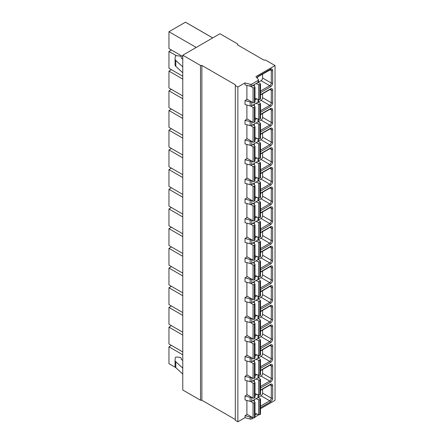 <?xml version="1.0" encoding="UTF-8"?>
<svg xmlns="http://www.w3.org/2000/svg" width="444" height="444" viewBox="0 0 444 444"><rect width="100%" height="100%" fill="white"/><g stroke="black" fill="none" stroke-linecap="round" stroke-linejoin="round"><path stroke-width="0.67" d="M237.69 44.972L237.69 43.984L219.952 33.744L182.773 55.211L182.773 389.999L200.51 400.238L201.876 400.238L235.303 419.536M182.773 55.211L200.51 65.451L201.876 65.451L235.303 84.749L235.303 420.324L237.862 421.8L245.021 417.665L250.155 419.047A1.449 0.838 0 0 0 251.787 418.881L253.474 417.909M254.995 417.027L258.042 415.268A1.449 0.838 0 0 0 258.469 414.679L258.469 414.585M260.484 408.735L275.041 400.333L275.041 65.551L265.49 60.034L263.952 60.134L237.518 44.872L237.69 43.984M245.021 417.665L245.021 415.695L247.241 414.413M237.862 421.8L237.862 87.013L245.021 82.878L250.155 84.26A1.449 0.838 0 0 0 251.787 84.094L258.042 80.481A1.449 0.838 0 0 0 258.469 79.892A1.449 0.838 0 0 0 258.33 79.537L255.938 76.579L275.041 65.551M258.469 79.892L258.469 81.863A1.449 0.838 0 0 1 258.042 82.451L251.787 86.064A1.449 0.838 0 0 1 250.155 86.23L245.021 84.848L245.021 82.878M258.469 375.197L258.469 377.261A1.449 0.838 0 0 1 258.042 377.85L251.787 381.463A1.449 0.838 0 0 1 250.155 381.629L245.021 380.247L245.021 376.307L247.241 375.03M258.469 355.505L258.469 357.564A1.449 0.838 0 0 1 258.042 358.158L251.787 361.771A1.449 0.838 0 0 1 250.155 361.938L245.021 360.556L245.021 356.615L247.241 355.333M258.469 335.808L258.469 337.873A1.449 0.838 0 0 1 258.042 338.467L251.787 342.074A1.449 0.838 0 0 1 250.155 342.241L245.021 340.859L245.021 336.924L247.241 335.642M258.469 316.117L258.469 318.182A1.449 0.838 0 0 1 258.042 318.77L251.787 322.383A1.449 0.838 0 0 1 250.155 322.549L245.021 321.167L245.021 317.227L247.241 315.95M258.469 296.426L258.469 298.485A1.449 0.838 0 0 1 258.042 299.078L251.787 302.691A1.449 0.838 0 0 1 250.155 302.852L245.021 301.476L245.021 297.536L247.241 296.253M258.469 276.729L258.469 278.793A1.449 0.838 0 0 1 258.042 279.387L251.787 282.995A1.449 0.838 0 0 1 250.155 283.161L245.021 281.779L245.021 277.844L247.241 276.562M258.469 257.037L258.469 259.102A1.449 0.838 0 0 1 258.042 259.69L251.787 263.303A1.449 0.838 0 0 1 250.155 263.47L245.021 262.088L245.021 258.147L247.241 256.871M258.469 237.346L258.469 239.405A1.449 0.838 0 0 1 258.042 239.999L251.787 243.606A1.449 0.838 0 0 1 250.155 243.773L245.021 242.396L245.021 238.456L247.241 237.174M258.469 217.649L258.469 219.713A1.449 0.838 0 0 1 258.042 220.307L251.787 223.915A1.449 0.838 0 0 1 250.155 224.081L245.021 222.699L245.021 218.764L247.241 217.482M258.469 197.957L258.469 200.022A1.449 0.838 0 0 1 258.042 200.61L251.787 204.223A1.449 0.838 0 0 1 250.155 204.39L245.021 203.008L245.021 199.067L247.241 197.791M258.469 178.266L258.469 180.325A1.449 0.838 0 0 1 258.042 180.919L251.787 184.526A1.449 0.838 0 0 1 250.155 184.693L245.021 183.317L245.021 179.376L247.241 178.094M258.469 158.569L258.469 160.634A1.449 0.838 0 0 1 258.042 161.228L251.787 164.835A1.449 0.838 0 0 1 250.155 165.002L245.021 163.62L245.021 159.685L247.241 158.403M258.469 138.878L258.469 140.942A1.449 0.838 0 0 1 258.042 141.531L251.787 145.144A1.449 0.838 0 0 1 250.155 145.31L245.021 143.928L245.021 139.988L247.241 138.711M258.469 119.186L258.469 121.245A1.449 0.838 0 0 1 258.042 121.839L251.787 125.447A1.449 0.838 0 0 1 250.155 125.613L245.021 124.237L245.021 120.296L247.241 119.014M258.469 99.489L258.469 101.554A1.449 0.838 0 0 1 258.042 102.148L251.787 105.755A1.449 0.838 0 0 1 250.155 105.922L245.021 104.54L245.021 100.605L247.241 99.323M250.616 86.303L253.041 87.701L253.041 102.669L246.897 99.123L246.897 85.353M250.616 105.994L253.041 107.398L253.041 122.361L246.897 118.82L246.897 105.045M250.616 125.691L253.041 127.089L253.041 142.058L246.897 138.511L246.897 124.742M250.616 145.382L253.041 146.781L253.041 161.749L246.897 158.203L246.897 144.433M250.616 165.074L253.041 166.478L253.041 181.446L246.897 177.9L246.897 164.125M250.616 184.771L253.041 186.169L253.041 201.138L246.897 197.591L246.897 183.822M250.616 204.462L253.041 205.861L253.041 220.829L246.897 217.288L246.897 203.513M250.616 224.153L253.041 225.558L253.041 240.526L246.897 236.979L246.897 223.204M250.616 243.85L253.041 245.249L253.041 260.217L246.897 256.671L246.897 242.901M250.616 263.542L253.041 264.94L253.041 279.909L246.897 276.368L246.897 262.593M250.616 283.233L253.041 284.637L253.041 299.606L246.897 296.059L246.897 282.284M250.616 302.93L253.041 304.329L253.041 319.297L246.897 315.751L246.897 301.981M250.616 322.622L253.041 324.02L253.041 338.988L246.897 335.448L246.897 321.672M250.616 342.313L253.041 343.717L253.041 358.685L246.897 355.139L246.897 341.364M250.616 362.01L253.041 363.408L253.041 378.377L246.897 374.83L246.897 361.061M250.616 381.701L253.041 383.105L253.041 398.068L246.897 394.527L246.897 380.752M258.469 394.888L258.469 396.953A1.449 0.838 0 0 1 258.042 397.547L251.787 401.154A1.449 0.838 0 0 1 250.155 401.321L245.021 399.939L245.021 396.004L247.241 394.722M250.616 401.393L253.041 402.797L253.041 417.765L246.897 414.219L246.897 400.444M245.021 100.605L250.155 101.981A1.449 0.838 0 0 0 251.67 101.881M245.021 120.296L250.155 121.678A1.449 0.838 0 0 0 251.67 121.573M245.021 139.988L250.155 141.37A1.449 0.838 0 0 0 251.67 141.264M245.021 159.685L250.155 161.061A1.449 0.838 0 0 0 251.67 160.961M245.021 179.376L250.155 180.758A1.449 0.838 0 0 0 251.67 180.653M245.021 199.067L250.155 200.449A1.449 0.838 0 0 0 251.67 200.344M245.021 218.764L250.155 220.141A1.449 0.838 0 0 0 251.67 220.041M245.021 238.456L250.155 239.838A1.449 0.838 0 0 0 251.67 239.732M245.021 258.147L250.155 259.529A1.449 0.838 0 0 0 251.67 259.424M245.021 277.844L250.155 279.221A1.449 0.838 0 0 0 251.67 279.121M245.021 297.536L250.155 298.917A1.449 0.838 0 0 0 251.67 298.812M245.021 317.227L250.155 318.609A1.449 0.838 0 0 0 251.67 318.503M245.021 336.924L250.155 338.306A1.449 0.838 0 0 0 251.67 338.2M245.021 356.615L250.155 357.997A1.449 0.838 0 0 0 251.67 357.892M245.021 376.307L250.155 377.689A1.449 0.838 0 0 0 251.67 377.583M245.021 396.004L250.155 397.386A1.449 0.838 0 0 0 251.67 397.28M245.021 415.695L250.155 417.077A1.449 0.838 0 0 0 251.67 416.971M235.303 85.537L237.862 87.013M254.995 99.967L256.848 98.895M254.995 119.664L256.848 118.587M254.995 139.355L256.848 138.284M254.995 159.046L256.848 157.975M254.995 178.743L256.848 177.667M254.995 198.435L256.848 197.364M254.995 218.126L256.848 217.055M254.995 237.823L256.848 236.746M254.995 257.514L256.848 256.443M254.995 277.206L256.848 276.135M254.995 296.903L256.848 295.826M254.995 316.594L256.848 315.523M254.995 336.286L256.848 335.214M254.995 355.983L256.848 354.906M254.995 375.674L256.848 374.603M254.995 395.365L256.848 394.294M254.995 415.062L256.848 413.991M201.876 400.238L201.876 65.451M200.51 400.238L200.51 65.451M256.016 83.622L258.697 84.61A0.966 0.555 0 0 0 259.895 84.532L260.201 84.354A0.966 0.555 0 0 0 260.484 83.96A0.966 0.555 0 0 0 260.201 83.566L258.147 82.384M253.041 87.701A0.966 0.555 0 0 0 254.406 87.701L254.712 87.529A0.966 0.555 0 0 0 254.995 87.135A0.966 0.555 0 0 0 254.839 86.835L253.136 85.287M253.041 102.669A0.966 0.555 0 0 0 254.406 102.669L254.712 102.492A0.966 0.555 0 0 0 254.995 102.098L254.995 87.135M254.995 98.213L258.697 99.573A0.966 0.555 0 0 0 259.895 99.5L260.201 99.323A0.966 0.555 0 0 0 260.484 98.929L260.484 83.96M258.269 82.279L261.055 80.675A2.17 1.254 120 0 0 262.593 78.016L262.593 74.087M256.016 103.313L258.697 104.301A0.966 0.555 0 0 0 259.895 104.223L260.201 104.051A0.966 0.555 0 0 0 260.484 103.657A0.966 0.555 0 0 0 260.201 103.263L258.147 102.076M253.041 107.398A0.966 0.555 0 0 0 254.406 107.398L254.712 107.22A0.966 0.555 0 0 0 254.995 106.826A0.966 0.555 0 0 0 254.839 106.527L253.136 104.978M253.041 122.361A0.966 0.555 0 0 0 254.406 122.361L254.712 122.189A0.966 0.555 0 0 0 254.995 121.795L254.995 106.826M254.995 117.91L258.697 119.27A0.966 0.555 0 0 0 259.895 119.192L260.201 119.014A0.966 0.555 0 0 0 260.484 118.62L260.484 103.657M258.269 101.976L261.055 100.366A2.17 1.254 120 0 0 262.593 97.708L262.593 93.778M256.016 123.01L258.697 123.993A0.966 0.555 0 0 0 259.895 123.92L260.201 123.743A0.966 0.555 0 0 0 260.484 123.349A0.966 0.555 0 0 0 260.201 122.955L258.147 121.767M253.041 127.089A0.966 0.555 0 0 0 254.406 127.089L254.712 126.912A0.966 0.555 0 0 0 254.995 126.518A0.966 0.555 0 0 0 254.839 126.218L253.136 124.67M253.041 142.058A0.966 0.555 0 0 0 254.406 142.058L254.712 141.88A0.966 0.555 0 0 0 254.995 141.486L254.995 126.518M254.995 137.601L258.697 138.961A0.966 0.555 0 0 0 259.895 138.883L260.201 138.711A0.966 0.555 0 0 0 260.484 138.317L260.484 123.349M258.269 121.667L261.055 120.058A2.17 1.254 120 0 0 262.593 117.399L262.593 113.475M256.016 142.702L258.697 143.69A0.966 0.555 0 0 0 259.895 143.612L260.201 143.434A0.966 0.555 0 0 0 260.484 143.04A0.966 0.555 0 0 0 260.201 142.646L258.147 141.464M253.041 146.781A0.966 0.555 0 0 0 254.406 146.781L254.712 146.609A0.966 0.555 0 0 0 254.995 146.215A0.966 0.555 0 0 0 254.839 145.915L253.136 144.367M253.041 161.749A0.966 0.555 0 0 0 254.406 161.749L254.712 161.572A0.966 0.555 0 0 0 254.995 161.178L254.995 146.215M254.995 157.293L258.697 158.652A0.966 0.555 0 0 0 259.895 158.58L260.201 158.403A0.966 0.555 0 0 0 260.484 158.008L260.484 143.04M258.269 141.358L261.055 139.755A2.17 1.254 120 0 0 262.593 137.096L262.593 133.167M256.016 162.393L258.697 163.381A0.966 0.555 0 0 0 259.895 163.303L260.201 163.131A0.966 0.555 0 0 0 260.484 162.737A0.966 0.555 0 0 0 260.201 162.343L258.147 161.155M253.041 166.478A0.966 0.555 0 0 0 254.406 166.478L254.712 166.3A0.966 0.555 0 0 0 254.995 165.906A0.966 0.555 0 0 0 254.839 165.606L253.136 164.058M253.041 181.446A0.966 0.555 0 0 0 254.406 181.446L254.712 181.269A0.966 0.555 0 0 0 254.995 180.875L254.995 165.906M254.995 176.989L258.697 178.349A0.966 0.555 0 0 0 259.895 178.272L260.201 178.094A0.966 0.555 0 0 0 260.484 177.7L260.484 162.737M258.269 161.055L261.055 159.446A2.17 1.254 120 0 0 262.593 156.788L262.593 152.858M256.016 182.09L258.697 183.072A0.966 0.555 0 0 0 259.895 183L260.201 182.823A0.966 0.555 0 0 0 260.484 182.429A0.966 0.555 0 0 0 260.201 182.034L258.147 180.847M253.041 186.169A0.966 0.555 0 0 0 254.406 186.169L254.712 185.992A0.966 0.555 0 0 0 254.995 185.598A0.966 0.555 0 0 0 254.839 185.298L253.136 183.749M253.041 201.138A0.966 0.555 0 0 0 254.406 201.138L254.712 200.96A0.966 0.555 0 0 0 254.995 200.566L254.995 185.598M254.995 196.681L258.697 198.041A0.966 0.555 0 0 0 259.895 197.963L260.201 197.791A0.966 0.555 0 0 0 260.484 197.397L260.484 182.429M258.269 180.747L261.055 179.137A2.17 1.254 120 0 0 262.593 176.479L262.593 172.555M256.016 201.781L258.697 202.769A0.966 0.555 0 0 0 259.895 202.692L260.201 202.514A0.966 0.555 0 0 0 260.484 202.12A0.966 0.555 0 0 0 260.201 201.726L258.147 200.544M253.041 205.861A0.966 0.555 0 0 0 254.406 205.861L254.712 205.689A0.966 0.555 0 0 0 254.995 205.294A0.966 0.555 0 0 0 254.839 204.995L253.136 203.446M253.041 220.829A0.966 0.555 0 0 0 254.406 220.829L254.712 220.651A0.966 0.555 0 0 0 254.995 220.257L254.995 205.294M254.995 216.372L258.697 217.732A0.966 0.555 0 0 0 259.895 217.66L260.201 217.482A0.966 0.555 0 0 0 260.484 217.088L260.484 202.12M258.269 200.438L261.055 198.834A2.17 1.254 120 0 0 262.593 196.176L262.593 192.246M256.016 221.478L258.697 222.461A0.966 0.555 0 0 0 259.895 222.383L260.201 222.211A0.966 0.555 0 0 0 260.484 221.817A0.966 0.555 0 0 0 260.201 221.423L258.147 220.235M253.041 225.558A0.966 0.555 0 0 0 254.406 225.558L254.712 225.38A0.966 0.555 0 0 0 254.995 224.986A0.966 0.555 0 0 0 254.839 224.686L253.136 223.138M253.041 240.526A0.966 0.555 0 0 0 254.406 240.526L254.712 240.348A0.966 0.555 0 0 0 254.995 239.954L254.995 224.986M254.995 236.069L258.697 237.429A0.966 0.555 0 0 0 259.895 237.351L260.201 237.174A0.966 0.555 0 0 0 260.484 236.78L260.484 221.817M258.269 220.135L261.055 218.526A2.17 1.254 120 0 0 262.593 215.867L262.593 211.938M256.016 241.17L258.697 242.152A0.966 0.555 0 0 0 259.895 242.08L260.201 241.902A0.966 0.555 0 0 0 260.484 241.508A0.966 0.555 0 0 0 260.201 241.114L258.147 239.927M253.041 245.249A0.966 0.555 0 0 0 254.406 245.249L254.712 245.071A0.966 0.555 0 0 0 254.995 244.677A0.966 0.555 0 0 0 254.839 244.383L253.136 242.829M253.041 260.217A0.966 0.555 0 0 0 254.406 260.217L254.712 260.04A0.966 0.555 0 0 0 254.995 259.646L254.995 244.677M254.995 255.761L258.697 257.12A0.966 0.555 0 0 0 259.895 257.043L260.201 256.871A0.966 0.555 0 0 0 260.484 256.477L260.484 241.508M258.269 239.827L261.055 238.217A2.17 1.254 120 0 0 262.593 235.559L262.593 231.635M256.016 260.861L258.697 261.849A0.966 0.555 0 0 0 259.895 261.771L260.201 261.594A0.966 0.555 0 0 0 260.484 261.2A0.966 0.555 0 0 0 260.201 260.806L258.147 259.623M253.041 264.94A0.966 0.555 0 0 0 254.406 264.94L254.712 264.768A0.966 0.555 0 0 0 254.995 264.374A0.966 0.555 0 0 0 254.839 264.075L253.136 262.526M253.041 279.909A0.966 0.555 0 0 0 254.406 279.909L254.712 279.731A0.966 0.555 0 0 0 254.995 279.337L254.995 264.374M254.995 275.452L258.697 276.812A0.966 0.555 0 0 0 259.895 276.74L260.201 276.562A0.966 0.555 0 0 0 260.484 276.168L260.484 261.2M258.269 259.524L261.055 257.914A2.17 1.254 120 0 0 262.593 255.256L262.593 251.326M256.016 280.558L258.697 281.54A0.966 0.555 0 0 0 259.895 281.463L260.201 281.291A0.966 0.555 0 0 0 260.484 280.897A0.966 0.555 0 0 0 260.201 280.503L258.147 279.315M253.041 284.637A0.966 0.555 0 0 0 254.406 284.637L254.712 284.46A0.966 0.555 0 0 0 254.995 284.066A0.966 0.555 0 0 0 254.839 283.766L253.136 282.218M253.041 299.606A0.966 0.555 0 0 0 254.406 299.606L254.712 299.428A0.966 0.555 0 0 0 254.995 299.034L254.995 284.066M254.995 295.149L258.697 296.509A0.966 0.555 0 0 0 259.895 296.431L260.201 296.253A0.966 0.555 0 0 0 260.484 295.859L260.484 280.897M258.269 279.215L261.055 277.605A2.17 1.254 120 0 0 262.593 274.947L262.593 271.018M256.016 300.249L258.697 301.232A0.966 0.555 0 0 0 259.895 301.16L260.201 300.982A0.966 0.555 0 0 0 260.484 300.588A0.966 0.555 0 0 0 260.201 300.194L258.147 299.006M253.041 304.329A0.966 0.555 0 0 0 254.406 304.329L254.712 304.151A0.966 0.555 0 0 0 254.995 303.757A0.966 0.555 0 0 0 254.839 303.463L253.136 301.914M253.041 319.297A0.966 0.555 0 0 0 254.406 319.297L254.712 319.119A0.966 0.555 0 0 0 254.995 318.725L254.995 303.757M254.995 314.84L258.697 316.2A0.966 0.555 0 0 0 259.895 316.122L260.201 315.95A0.966 0.555 0 0 0 260.484 315.556L260.484 300.588M258.269 298.906L261.055 297.297A2.17 1.254 120 0 0 262.593 294.638L262.593 290.715M256.016 319.941L258.697 320.929A0.966 0.555 0 0 0 259.895 320.851L260.201 320.673A0.966 0.555 0 0 0 260.484 320.279A0.966 0.555 0 0 0 260.201 319.885L258.147 318.703M253.041 324.02A0.966 0.555 0 0 0 254.406 324.02L254.712 323.848A0.966 0.555 0 0 0 254.995 323.454A0.966 0.555 0 0 0 254.839 323.154L253.136 321.606M253.041 338.988A0.966 0.555 0 0 0 254.406 338.988L254.712 338.811A0.966 0.555 0 0 0 254.995 338.417L254.995 323.454M254.995 334.532L258.697 335.897A0.966 0.555 0 0 0 259.895 335.819L260.201 335.642A0.966 0.555 0 0 0 260.484 335.248L260.484 320.279M258.269 318.603L261.055 316.994A2.17 1.254 120 0 0 262.593 314.335L262.593 310.406M256.016 339.638L258.697 340.62A0.966 0.555 0 0 0 259.895 340.542L260.201 340.37A0.966 0.555 0 0 0 260.484 339.976A0.966 0.555 0 0 0 260.201 339.582L258.147 338.395M253.041 343.717A0.966 0.555 0 0 0 254.406 343.717L254.712 343.539A0.966 0.555 0 0 0 254.995 343.145A0.966 0.555 0 0 0 254.839 342.846L253.136 341.297M253.041 358.685A0.966 0.555 0 0 0 254.406 358.685L254.712 358.508A0.966 0.555 0 0 0 254.995 358.114L254.995 343.145M254.995 354.229L258.697 355.589A0.966 0.555 0 0 0 259.895 355.511L260.201 355.333A0.966 0.555 0 0 0 260.484 354.939L260.484 339.976M258.269 338.295L261.055 336.685A2.17 1.254 120 0 0 262.593 334.027L262.593 330.097M256.016 359.329L258.697 360.312A0.966 0.555 0 0 0 259.895 360.239L260.201 360.062A0.966 0.555 0 0 0 260.484 359.668A0.966 0.555 0 0 0 260.201 359.274L258.147 358.086M253.041 363.408A0.966 0.555 0 0 0 254.406 363.408L254.712 363.231A0.966 0.555 0 0 0 254.995 362.837A0.966 0.555 0 0 0 254.839 362.543L253.136 360.994M253.041 378.377A0.966 0.555 0 0 0 254.406 378.377L254.712 378.199A0.966 0.555 0 0 0 254.995 377.805L254.995 362.837M254.995 373.92L258.697 375.28A0.966 0.555 0 0 0 259.895 375.202L260.201 375.03A0.966 0.555 0 0 0 260.484 374.636L260.484 359.668M258.269 357.986L261.055 356.377A2.17 1.254 120 0 0 262.593 353.718L262.593 349.794M256.016 379.021L258.697 380.009A0.966 0.555 0 0 0 259.895 379.931L260.201 379.753A0.966 0.555 0 0 0 260.484 379.359A0.966 0.555 0 0 0 260.201 378.965L258.147 377.783M253.041 383.105A0.966 0.555 0 0 0 254.406 383.105L254.712 382.928A0.966 0.555 0 0 0 254.995 382.534A0.966 0.555 0 0 0 254.839 382.234L253.136 380.686M253.041 398.068A0.966 0.555 0 0 0 254.406 398.068L254.712 397.891A0.966 0.555 0 0 0 254.995 397.502L254.995 382.534M254.995 393.612L258.697 394.977A0.966 0.555 0 0 0 259.895 394.899L260.201 394.722A0.966 0.555 0 0 0 260.484 394.328L260.484 379.359M258.269 377.683L261.055 376.074A2.17 1.254 120 0 0 262.593 373.415L262.593 369.486M256.016 398.718L258.697 399.7A0.966 0.555 0 0 0 259.895 399.622L260.201 399.45A0.966 0.555 0 0 0 260.484 399.056A0.966 0.555 0 0 0 260.201 398.662L258.147 397.474M253.041 402.797A0.966 0.555 0 0 0 254.406 402.797L254.712 402.619A0.966 0.555 0 0 0 254.995 402.225A0.966 0.555 0 0 0 254.839 401.925L253.136 400.377M253.041 417.765A0.966 0.555 0 0 0 254.406 417.765L254.712 417.588A0.966 0.555 0 0 0 254.995 417.194L254.995 402.225M254.995 413.309L258.697 414.668A0.966 0.555 0 0 0 259.895 414.591L260.201 414.413A0.966 0.555 0 0 0 260.484 414.019L260.484 399.056M258.269 397.374L261.055 395.765A2.17 1.254 120 0 0 262.593 393.106L262.593 389.177M175.702 367.56L168.959 363.664L168.959 346.808L182.773 354.784M182.773 335.092L168.959 327.117L168.959 343.972L182.773 351.948M182.773 315.395L168.959 307.42L168.959 324.281L182.773 332.256M182.773 295.704L168.959 287.729L168.959 304.584L182.773 312.559M182.773 276.013L168.959 268.037L168.959 284.893L182.773 292.868M182.773 256.316L168.959 248.34L168.959 265.201L182.773 273.177M182.773 236.624L168.959 228.649L168.959 245.504L182.773 253.48M182.773 216.933L168.959 208.958L168.959 225.813L182.773 233.788M182.773 197.236L168.959 189.261L168.959 206.121L182.773 214.097M182.773 177.544L168.959 169.569L168.959 186.424L182.773 194.4M182.773 157.853L168.959 149.878L168.959 166.733L182.773 174.708M182.773 138.156L168.959 130.181L168.959 147.042L182.773 155.017M182.773 118.465L168.959 110.489L168.959 127.345L182.773 135.32M182.773 98.773L168.959 90.798L168.959 107.653L182.773 115.629M182.773 79.076L168.959 71.101L168.959 87.962L182.773 95.937M176.457 55.739L168.959 51.41L168.959 68.265L182.773 76.24M196.215 47.453L168.959 31.718L168.959 48.574L182.773 56.549M168.959 346.808L171.417 345.393M168.959 327.117L171.417 325.696M168.959 307.42L171.417 306.005M168.959 287.729L171.417 286.313M168.959 268.037L171.417 266.616M168.959 248.34L171.417 246.925M168.959 228.649L171.417 227.234M168.959 208.958L171.417 207.537M168.959 189.261L171.417 187.845M168.959 169.569L171.417 168.154M168.959 149.878L171.417 148.457M168.959 130.181L171.417 128.766M168.959 110.489L171.417 109.074M168.959 90.798L171.417 89.377M168.959 71.101L171.417 69.686M168.959 51.41L171.417 49.989M168.959 31.718L185.442 22.2L212.698 37.934M185.442 22.2A13.747 7.937 -60 0 1 185.897 22.428L212.726 37.918M182.773 59.135L181.568 58.392A1.449 0.838 180 0 1 181.18 57.82A1.449 0.838 180 0 1 181.18 57.759L181.246 57.259A2.026 1.171 0 0 0 181.252 57.171A2.026 1.171 0 0 0 179.598 56.022L176.967 55.739A1.449 0.838 0 0 0 175.258 56.521L175.069 58.824A4.823 2.786 0 0 0 175.064 58.958A4.823 2.786 0 0 0 175.802 60.44L182.773 66.85M175.069 64.735A4.823 2.786 0 0 0 175.064 64.868A4.823 2.786 0 0 0 175.802 66.35L182.773 72.761M182.773 374.064L175.802 367.654A4.823 2.786 180 0 1 175.064 366.172A4.823 2.786 180 0 1 175.069 366.045M182.773 368.159L175.802 361.749A4.823 2.786 180 0 1 175.064 360.267A4.823 2.786 180 0 1 175.069 360.134L175.258 357.831A1.449 0.838 180 0 1 176.967 357.048L179.598 357.331A2.026 1.171 180 0 1 181.252 358.48A2.026 1.171 180 0 1 181.246 358.563L181.18 359.068A1.449 0.838 0 0 0 181.18 359.129A1.449 0.838 0 0 0 181.568 359.701L182.773 360.445M256.921 77.794A3.136 1.809 -60 0 1 258.497 76.124L270.435 69.231A3.136 1.809 -60 0 1 272.655 70.513L272.655 83.039A3.136 1.809 -60 0 1 270.435 86.874L260.484 92.624M260.484 94.672L270.435 88.922A3.136 1.809 -60 0 1 272.655 90.204L272.655 102.731A3.136 1.809 -60 0 1 270.435 106.571L260.484 112.315M260.484 114.363L270.435 108.619A3.136 1.809 -60 0 1 272.655 109.896L272.655 122.422A3.136 1.809 -60 0 1 270.435 126.263L260.484 132.007M260.484 134.055L270.435 128.31A3.136 1.809 -60 0 1 272.655 129.593L272.655 142.119A3.136 1.809 -60 0 1 270.435 145.954L260.484 151.704M260.484 153.752L270.435 148.002A3.136 1.809 -60 0 1 272.655 149.284L272.655 161.81A3.136 1.809 -60 0 1 270.435 165.651L260.484 171.395M260.484 173.443L270.435 167.699A3.136 1.809 -60 0 1 272.655 168.975L272.655 181.502A3.136 1.809 -60 0 1 270.435 185.342L260.484 191.087M260.484 193.134L270.435 187.39A3.136 1.809 -60 0 1 272.655 188.672L272.655 201.199A3.136 1.809 -60 0 1 270.435 205.034L260.484 210.783M260.484 212.831L270.435 207.082A3.136 1.809 -60 0 1 272.655 208.364L272.655 220.89A3.136 1.809 -60 0 1 270.435 224.731L260.484 230.475M260.484 232.523L270.435 226.779A3.136 1.809 -60 0 1 272.655 228.055L272.655 240.581A3.136 1.809 -60 0 1 270.435 244.422L260.484 250.166M260.484 252.214L270.435 246.47A3.136 1.809 -60 0 1 272.655 247.752L272.655 260.278A3.136 1.809 -60 0 1 270.435 264.113L260.484 269.863M260.484 271.911L270.435 266.167A3.136 1.809 -60 0 1 272.655 267.443L272.655 279.97A3.136 1.809 -60 0 1 270.435 283.81L260.484 289.555M260.484 291.603L270.435 285.858A3.136 1.809 -60 0 1 272.655 287.14L272.655 299.661A3.136 1.809 -60 0 1 270.435 303.502L260.484 309.246M260.484 311.294L270.435 305.55A3.136 1.809 -60 0 1 272.655 306.832L272.655 319.358A3.136 1.809 -60 0 1 270.435 323.199L260.484 328.943M260.484 330.991L270.435 325.247A3.136 1.809 -60 0 1 272.655 326.523L272.655 339.05A3.136 1.809 -60 0 1 270.435 342.89L260.484 348.634M260.484 350.682L270.435 344.938A3.136 1.809 -60 0 1 272.655 346.22L272.655 358.741A3.136 1.809 -60 0 1 270.435 362.582L260.484 368.326M260.484 370.374L270.435 364.629A3.136 1.809 -60 0 1 272.655 365.911L272.655 378.438A3.136 1.809 -60 0 1 270.435 382.278L260.484 388.023M260.484 390.071L270.435 384.326A3.136 1.809 -60 0 1 272.655 385.603L272.655 398.129A3.136 1.809 -60 0 1 270.435 401.97L260.484 407.714M250.155 86.23L250.155 84.26M250.155 105.922L250.155 101.981M250.155 125.613L250.155 121.678M250.155 145.31L250.155 141.37M250.155 165.002L250.155 161.061M250.155 184.693L250.155 180.758M250.155 204.39L250.155 200.449M250.155 224.081L250.155 220.141M250.155 243.773L250.155 239.838M250.155 263.47L250.155 259.529M250.155 283.161L250.155 279.221M250.155 302.852L250.155 298.917M250.155 322.549L250.155 318.609M250.155 342.241L250.155 338.306M250.155 361.938L250.155 357.997M250.155 381.629L250.155 377.689M250.155 401.321L250.155 397.386M250.155 419.047L250.155 417.077M251.787 86.064L251.787 84.094M251.787 105.755L251.787 101.948M251.787 125.447L251.787 121.639M251.787 145.144L251.787 141.336M251.787 164.835L251.787 161.028M251.787 184.526L251.787 180.719M251.787 204.223L251.787 200.416M251.787 223.915L251.787 220.107M251.787 243.606L251.787 239.799M251.787 263.303L251.787 259.496M251.787 282.995L251.787 279.187M251.787 302.691L251.787 298.879M251.787 322.383L251.787 318.576M251.787 342.074L251.787 338.267M251.787 361.771L251.787 357.958M251.787 381.463L251.787 377.655M251.787 401.154L251.787 397.347M251.787 418.881L251.787 417.038M258.042 82.451L258.042 80.481M258.042 102.148L258.042 99.334M258.042 121.839L258.042 119.025M258.042 141.531L258.042 138.722M258.042 161.228L258.042 158.414M258.042 180.919L258.042 178.105M258.042 200.61L258.042 197.802M258.042 220.307L258.042 217.493M258.042 239.999L258.042 237.185M258.042 259.69L258.042 256.882M258.042 279.387L258.042 276.573M258.042 299.078L258.042 296.27M258.042 318.77L258.042 315.962M258.042 338.467L258.042 335.653M258.042 358.158L258.042 355.35M258.042 377.85L258.042 375.041M258.042 397.547L258.042 394.733M258.042 415.268L258.042 414.43M254.406 87.701L254.406 102.669M254.712 87.529L254.712 102.492M254.373 84.571L254.373 86.413M258.697 84.61L258.697 99.573M259.895 84.532L259.895 99.5M260.201 84.354L260.201 99.323M272.655 83.039A0.966 0.555 180 0 1 271.29 83.039A2.17 1.254 -60 0 1 269.752 85.698L260.484 91.048M270.435 86.874A0.966 0.555 -120 0 0 269.752 85.698L261.055 80.675M258.497 76.124A0.966 0.555 60 0 1 258.297 76.568L270.84 69.519A2.17 1.254 -60 0 1 271.29 70.513L271.29 83.039L262.593 78.016M270.435 69.231A0.966 0.555 60 0 1 270.235 69.675M272.655 70.513A0.966 0.555 180 0 1 271.29 70.513L270.035 69.786M254.406 107.398L254.406 122.361M254.712 107.22L254.712 122.189M254.373 104.262L254.373 106.105M258.697 104.301L258.697 119.27M259.895 104.223L259.895 119.192M260.201 104.051L260.201 119.014M272.655 102.731A0.966 0.555 180 0 1 271.29 102.731A2.17 1.254 -60 0 1 269.752 105.389L260.484 110.739M270.435 106.571A0.966 0.555 -120 0 0 269.752 105.389L261.055 100.366M270.435 88.922A0.966 0.555 60 0 1 270.235 89.366L270.84 89.211A2.17 1.254 -60 0 1 271.29 90.204L271.29 102.731L262.593 97.708M272.655 90.204A0.966 0.555 180 0 1 271.29 90.204L270.035 89.483M254.406 127.089L254.406 142.058M254.712 126.912L254.712 141.88M254.373 123.954L254.373 125.796M258.697 123.993L258.697 138.961M259.895 123.92L259.895 138.883M260.201 123.743L260.201 138.711M272.655 122.422A0.966 0.555 180 0 1 271.29 122.422A2.17 1.254 -60 0 1 269.752 125.08L260.484 130.431M270.435 126.263A0.966 0.555 -120 0 0 269.752 125.08L261.055 120.058M270.435 108.619A0.966 0.555 60 0 1 270.235 109.058L270.84 108.902A2.17 1.254 -60 0 1 271.29 109.896L271.29 122.422L262.593 117.399M272.655 109.896A0.966 0.555 180 0 1 271.29 109.896L270.035 109.174M254.406 146.781L254.406 161.749M254.712 146.609L254.712 161.572M254.373 143.651L254.373 145.493M258.697 143.69L258.697 158.652M259.895 143.612L259.895 158.58M260.201 143.434L260.201 158.403M272.655 142.119A0.966 0.555 180 0 1 271.29 142.119A2.17 1.254 -60 0 1 269.752 144.777L260.484 150.128M270.435 145.954A0.966 0.555 -120 0 0 269.752 144.777L261.055 139.755M270.435 128.31A0.966 0.555 60 0 1 270.235 128.754L270.84 128.599A2.17 1.254 -60 0 1 271.29 129.593L271.29 142.119L262.593 137.096M272.655 129.593A0.966 0.555 180 0 1 271.29 129.593L270.035 128.871M254.406 166.478L254.406 181.446M254.712 166.3L254.712 181.269M254.373 163.342L254.373 165.185M258.697 163.381L258.697 178.349M259.895 163.303L259.895 178.272M260.201 163.131L260.201 178.094M272.655 161.81A0.966 0.555 180 0 1 271.29 161.81A2.17 1.254 -60 0 1 269.752 164.469L260.484 169.819M270.435 165.651A0.966 0.555 -120 0 0 269.752 164.469L261.055 159.446M270.435 148.002A0.966 0.555 60 0 1 270.235 148.446L270.84 148.29A2.17 1.254 -60 0 1 271.29 149.284L271.29 161.81L262.593 156.788M272.655 149.284A0.966 0.555 180 0 1 271.29 149.284L270.035 148.562M254.406 186.169L254.406 201.138M254.712 185.992L254.712 200.96M254.373 183.033L254.373 184.876M258.697 183.072L258.697 198.041M259.895 183L259.895 197.963M260.201 182.823L260.201 197.791M272.655 181.502A0.966 0.555 180 0 1 271.29 181.502A2.17 1.254 -60 0 1 269.752 184.16L260.484 189.51M270.435 185.342A0.966 0.555 -120 0 0 269.752 184.16L261.055 179.137M270.435 167.699A0.966 0.555 60 0 1 270.235 168.137L270.84 167.982A2.17 1.254 -60 0 1 271.29 168.975L271.29 181.502L262.593 176.479M272.655 168.975A0.966 0.555 180 0 1 271.29 168.975L270.035 168.254M254.406 205.861L254.406 220.829M254.712 205.689L254.712 220.651M254.373 202.73L254.373 204.573M258.697 202.769L258.697 217.732M259.895 202.692L259.895 217.66M260.201 202.514L260.201 217.482M272.655 201.199A0.966 0.555 180 0 1 271.29 201.199A2.17 1.254 -60 0 1 269.752 203.857L260.484 209.207M270.435 205.034A0.966 0.555 -120 0 0 269.752 203.857L261.055 198.834M270.435 187.39A0.966 0.555 60 0 1 270.235 187.834L270.84 187.679A2.17 1.254 -60 0 1 271.29 188.672L271.29 201.199L262.593 196.176M272.655 188.672A0.966 0.555 180 0 1 271.29 188.672L270.035 187.951M254.406 225.558L254.406 240.526M254.712 225.38L254.712 240.348M254.373 222.422L254.373 224.264M258.697 222.461L258.697 237.429M259.895 222.383L259.895 237.351M260.201 222.211L260.201 237.174M272.655 220.89A0.966 0.555 180 0 1 271.29 220.89A2.17 1.254 -60 0 1 269.752 223.548L260.484 228.899M270.435 224.731A0.966 0.555 -120 0 0 269.752 223.548L261.055 218.526M270.435 207.082A0.966 0.555 60 0 1 270.235 207.526L270.84 207.37A2.17 1.254 -60 0 1 271.29 208.364L271.29 220.89L262.593 215.867M272.655 208.364A0.966 0.555 180 0 1 271.29 208.364L270.035 207.642M254.406 245.249L254.406 260.217M254.712 245.071L254.712 260.04M254.373 242.113L254.373 243.956M258.697 242.152L258.697 257.12M259.895 242.08L259.895 257.043M260.201 241.902L260.201 256.871M272.655 240.581A0.966 0.555 180 0 1 271.29 240.581A2.17 1.254 -60 0 1 269.752 243.24L260.484 248.59M270.435 244.422A0.966 0.555 -120 0 0 269.752 243.24L261.055 238.217M270.435 226.779A0.966 0.555 60 0 1 270.235 227.217L270.84 227.062A2.17 1.254 -60 0 1 271.29 228.055L271.29 240.581L262.593 235.559M272.655 228.055A0.966 0.555 180 0 1 271.29 228.055L270.035 227.334M254.406 264.94L254.406 279.909M254.712 264.768L254.712 279.731M254.373 261.81L254.373 263.653M258.697 261.849L258.697 276.812M259.895 261.771L259.895 276.74M260.201 261.594L260.201 276.562M272.655 260.278A0.966 0.555 180 0 1 271.29 260.278A2.17 1.254 -60 0 1 269.752 262.937L260.484 268.287M270.435 264.113A0.966 0.555 -120 0 0 269.752 262.937L261.055 257.914M270.435 246.47A0.966 0.555 60 0 1 270.235 246.914L270.84 246.759A2.17 1.254 -60 0 1 271.29 247.752L271.29 260.278L262.593 255.256M272.655 247.752A0.966 0.555 180 0 1 271.29 247.752L270.035 247.031M254.406 284.637L254.406 299.606M254.712 284.46L254.712 299.428M254.373 281.502L254.373 283.344M258.697 281.54L258.697 296.509M259.895 281.463L259.895 296.431M260.201 281.291L260.201 296.253M272.655 279.97A0.966 0.555 180 0 1 271.29 279.97A2.17 1.254 -60 0 1 269.752 282.628L260.484 287.978M270.435 283.81A0.966 0.555 -120 0 0 269.752 282.628L261.055 277.605M270.435 266.167A0.966 0.555 60 0 1 270.235 266.605L270.84 266.45A2.17 1.254 -60 0 1 271.29 267.443L271.29 279.97L262.593 274.947M272.655 267.443A0.966 0.555 180 0 1 271.29 267.443L270.035 266.722M254.406 304.329L254.406 319.297M254.712 304.151L254.712 319.119M254.373 301.193L254.373 303.036M258.697 301.232L258.697 316.2M259.895 301.16L259.895 316.122M260.201 300.982L260.201 315.95M272.655 299.661A0.966 0.555 180 0 1 271.29 299.661A2.17 1.254 -60 0 1 269.752 302.32L260.484 307.67M270.435 303.502A0.966 0.555 -120 0 0 269.752 302.32L261.055 297.297M270.435 285.858A0.966 0.555 60 0 1 270.235 286.297L270.84 286.141A2.17 1.254 -60 0 1 271.29 287.14L271.29 299.661L262.593 294.638M272.655 287.14A0.966 0.555 180 0 1 271.29 287.14L270.035 286.413M254.406 324.02L254.406 338.988M254.712 323.848L254.712 338.811M254.373 320.89L254.373 322.733M258.697 320.929L258.697 335.897M259.895 320.851L259.895 335.819M260.201 320.673L260.201 335.642M272.655 319.358A0.966 0.555 180 0 1 271.29 319.358A2.17 1.254 -60 0 1 269.752 322.017L260.484 327.367M270.435 323.199A0.966 0.555 -120 0 0 269.752 322.017L261.055 316.994M270.435 305.55A0.966 0.555 60 0 1 270.235 305.994L270.84 305.838A2.17 1.254 -60 0 1 271.29 306.832L271.29 319.358L262.593 314.335M272.655 306.832A0.966 0.555 180 0 1 271.29 306.832L270.035 306.11M254.406 343.717L254.406 358.685M254.712 343.539L254.712 358.508M254.373 340.581L254.373 342.424M258.697 340.62L258.697 355.589M259.895 340.542L259.895 355.511M260.201 340.37L260.201 355.333M272.655 339.05A0.966 0.555 180 0 1 271.29 339.05A2.17 1.254 -60 0 1 269.752 341.708L260.484 347.058M270.435 342.89A0.966 0.555 -120 0 0 269.752 341.708L261.055 336.685M270.435 325.247A0.966 0.555 60 0 1 270.235 325.685L270.84 325.53A2.17 1.254 -60 0 1 271.29 326.523L271.29 339.05L262.593 334.027M272.655 326.523A0.966 0.555 180 0 1 271.29 326.523L270.035 325.802M254.406 363.408L254.406 378.377M254.712 363.231L254.712 378.199M254.373 360.273L254.373 362.115M258.697 360.312L258.697 375.28M259.895 360.239L259.895 375.202M260.201 360.062L260.201 375.03M272.655 358.741A0.966 0.555 180 0 1 271.29 358.741A2.17 1.254 -60 0 1 269.752 361.399L260.484 366.75M270.435 362.582A0.966 0.555 -120 0 0 269.752 361.399L261.055 356.377M270.435 344.938A0.966 0.555 60 0 1 270.235 345.377L270.84 345.221A2.17 1.254 -60 0 1 271.29 346.22L271.29 358.741L262.593 353.718M272.655 346.22A0.966 0.555 180 0 1 271.29 346.22L270.035 345.493M254.406 383.105L254.406 398.068M254.712 382.928L254.712 397.891M254.373 379.97L254.373 381.812M258.697 380.009L258.697 394.977M259.895 379.931L259.895 394.899M260.201 379.753L260.201 394.722M272.655 378.438A0.966 0.555 180 0 1 271.29 378.438A2.17 1.254 -60 0 1 269.752 381.096L260.484 386.447M270.435 382.278A0.966 0.555 -120 0 0 269.752 381.096L261.055 376.074M270.435 364.629A0.966 0.555 60 0 1 270.235 365.073L270.84 364.918A2.17 1.254 -60 0 1 271.29 365.911L271.29 378.438L262.593 373.415M272.655 365.911A0.966 0.555 180 0 1 271.29 365.911L270.035 365.19M254.406 402.797L254.406 417.765M254.712 402.619L254.712 417.588M254.373 399.661L254.373 401.504M258.697 399.7L258.697 414.668M259.895 399.622L259.895 414.591M260.201 399.45L260.201 414.413M272.655 398.129A0.966 0.555 180 0 1 271.29 398.129A2.17 1.254 -60 0 1 269.752 400.788L260.484 406.138M270.435 401.97A0.966 0.555 -120 0 0 269.752 400.788L261.055 395.765M270.435 384.326A0.966 0.555 60 0 1 270.235 384.765L270.84 384.609A2.17 1.254 -60 0 1 271.29 385.603L271.29 398.129L262.593 393.106M272.655 385.603A0.966 0.555 180 0 1 271.29 385.603L270.035 384.881M181.246 57.259L181.246 58.07M175.802 60.44L175.802 66.35M175.802 367.654L175.802 361.749M181.246 359.379L181.246 358.563M257.043 77.939L258.297 76.568M260.484 94.994L270.235 89.366M260.484 114.691L270.235 109.058M260.484 134.382L270.235 128.754M260.484 154.074L270.235 148.446M260.484 173.771L270.235 168.137M260.484 193.462L270.235 187.834M260.484 213.153L270.235 207.526M260.484 232.85L270.235 227.217M260.484 252.542L270.235 246.914M260.484 272.233L270.235 266.605M260.484 291.93L270.235 286.297M260.484 311.621L270.235 305.994M260.484 331.313L270.235 325.685M260.484 351.01L270.235 345.377M260.484 370.701L270.235 365.073M260.484 390.393L270.235 384.765M181.252 58.081L181.252 57.171M175.064 64.868L175.064 58.958M175.064 360.267L175.064 366.172M181.252 358.48L181.252 359.39"/></g></svg>
